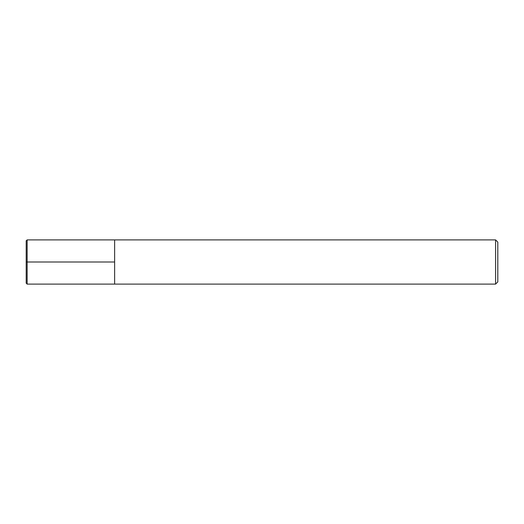<?xml version="1.0" encoding="UTF-8"?>
<svg xmlns="http://www.w3.org/2000/svg" width="524" height="524" viewBox="0 0 524 524"><rect width="100%" height="100%" fill="white"/><g stroke="black" fill="none" stroke-linecap="round" stroke-linejoin="round"><path stroke-width="0.79" d="M497.8 281.899L497.8 242.101L495.586 239.894L495.586 284.106L497.8 281.899M495.586 284.106L27.15 284.106L27.15 239.894L114.625 239.894L114.625 284.106L114.625 239.894L495.586 239.894M27.15 284.106L26.2 283.163L26.2 240.837L27.15 239.894M114.625 262L26.2 262"/></g></svg>
